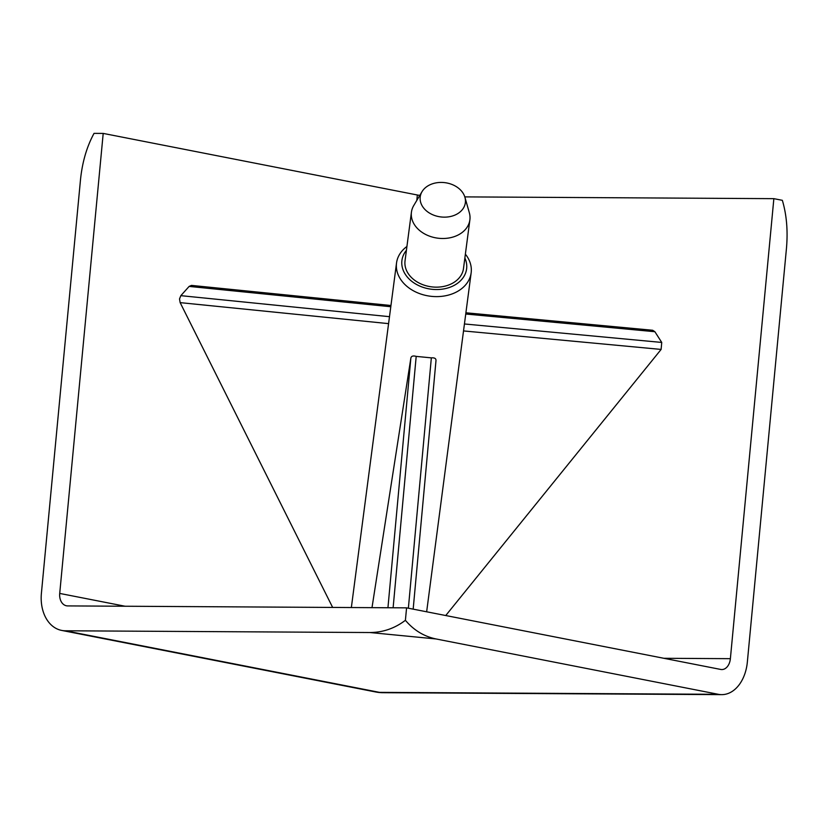 <?xml version="1.0" encoding="UTF-8"?>
<svg xmlns="http://www.w3.org/2000/svg" width="828" height="828" viewBox="0 0 828 828"><rect width="100%" height="100%" fill="white"/><g stroke="black" fill="none" stroke-linecap="round" stroke-linejoin="round"><path stroke-width="1.24" d="M406.413 250.335A32.613 24.726 7.5 0 0 401.818 261.503A32.613 24.726 7.5 0 0 432.485 289.345A32.613 24.726 7.5 0 0 466.713 267.817A32.613 24.726 7.5 0 0 464.87 258.005M465.377 254.155A37.633 28.535 -172.5 0 1 471.277 271.543A37.633 28.535 -172.5 0 1 471.153 272.805A37.633 28.535 -172.5 0 1 430.953 296.3A37.633 28.535 -172.5 0 1 396.405 264.256A37.633 28.535 -172.5 0 1 396.529 263.004A37.633 28.535 -172.5 0 1 406.921 246.475M420.148 197.592A22.76 17.253 7.5 0 0 441.541 217.008A22.76 17.253 7.5 0 0 465.429 201.991A22.76 17.253 7.5 0 0 464.922 197.271A22.76 17.253 7.5 0 0 445.029 182.677A22.76 17.253 7.5 0 0 422.042 191.641A22.76 17.253 7.5 0 0 420.148 197.592M464.922 197.271L469.331 212.744A29.477 22.356 -172.5 0 1 469.983 218.861A29.477 22.356 -172.5 0 1 469.88 219.844A29.477 22.356 -172.5 0 1 438.395 238.247A29.477 22.356 -172.5 0 1 411.33 213.158A29.477 22.356 -172.5 0 1 411.433 212.165A29.477 22.356 -172.5 0 1 413.793 205.458L422.042 191.641M411.433 212.165L405.037 260.82A29.477 22.356 7.5 0 0 404.944 261.803A29.477 22.356 7.5 0 0 432.009 286.902A29.477 22.356 7.5 0 0 463.494 268.5L469.88 219.844M388.57 323.634L180.152 302.634L179.521 298.97L180.835 295.658L189.136 286.416L191.454 285.401L390.951 305.501M351.351 607.545L396.529 263.004M372 607.659L410.874 357.996C411.371 356.061 413.141 355.522 416.194 356.392L431.347 357.862C434.472 357.603 436.025 358.462 436.004 360.439L413.172 609.149L436.004 360.439M180.152 302.634L332.649 607.431M419.786 195.418A12.544 1.18 5.4 0 1 417.333 194.994L103.2 133.411L59.719 593.428A12.544 9.087 -78.9 0 0 66.468 605.796A12.544 9.087 -78.9 0 0 67.699 605.91L406.579 607.855L405.399 620.296C394.78 628.369 382.971 632.447 369.961 632.53L65.35 630.781L379.483 692.363L718.362 694.309A37.633 25.709 90.3 0 0 721.674 694.64A37.633 25.709 90.3 0 0 747.353 661.996L786.445 248.503C788.008 230.846 786.641 214.783 782.346 200.324L773.859 198.658L464.808 196.888M103.2 133.411L94.04 133.36C86.785 146.701 82.272 162.195 80.482 179.831L41.4 593.324A37.633 27.252 -78.9 0 0 61.634 630.408A37.633 27.252 -78.9 0 0 65.35 630.781M369.961 632.53L435.994 638.947L718.362 694.309M406.579 607.855L720.712 669.438A12.544 8.57 90.3 0 0 721.809 669.552A12.544 8.57 90.3 0 0 730.379 658.674L773.859 198.658M435.994 638.947C423.967 636.432 413.772 630.211 405.399 620.296M465.905 312.787L652.671 330.269L654.886 331.717L661.738 342.44L661.117 349.426L445.743 615.535M180.835 295.658L389.481 316.679M417.333 194.994L416.826 200.376M125.09 606.241L59.719 593.428M382.795 692.694A37.633 25.709 -89.7 0 1 379.483 692.363A37.633 27.252 -78.9 0 1 375.767 691.991A37.633 37.633 0 0 0 382.795 692.694L721.674 694.64M730.379 658.674L663.828 658.291M408.37 608.207L431.347 357.862M416.194 356.392L393.124 607.783M387.939 607.752L410.874 357.996M390.785 306.733L189.136 286.416M654.886 331.717L465.74 314.019M464.436 323.965L661.738 342.44M661.117 349.426L463.525 330.931M471.153 272.805L426.648 611.788M61.634 630.408L375.767 691.991"/></g></svg>
